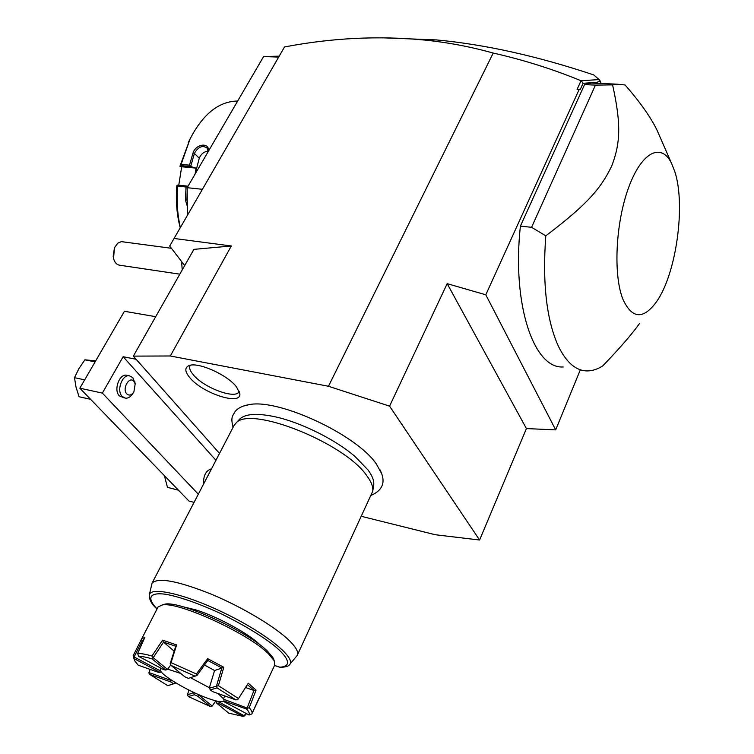 <?xml version="1.0" encoding="UTF-8"?>
<svg xmlns="http://www.w3.org/2000/svg" width="754" height="754" viewBox="0 0 754 754"><rect width="100%" height="100%" fill="white"/><g stroke="black" fill="none" stroke-linecap="round" stroke-linejoin="round"><path stroke-width="1.13" d="M361.515 516.358L435.284 534.737L479.591 540.024L389.573 406.142L328.471 386.265L170.319 355.982L133.326 356.114L219.518 453.408M381.628 473.597L376.5 464.228C357.302 435.105 279.093 398.546 249.414 404.587L242.911 406.227M236.436 386.821L239.753 393.22C242.59 406.434 202.345 393.531 189.612 377.434C184.909 371.675 184.598 367.782 188.688 365.765C197.133 361.345 227.161 374.549 236.436 386.821M133.326 356.114L193.891 249.367L231.327 245.974L170.319 355.982M601.042 83.477L600.203 81.036L597.206 82.29L583.068 83.308L580.335 89.311L577.074 89.453L581.042 80.744C552.663 69.085 523.389 59.858 493.21 53.063L328.471 386.265M493.21 53.063C470.562 46.729 447.631 42.384 424.417 40.037C378.508 35.598 331.873 37.898 284.522 46.955L169.688 246.058L184.702 265.568M231.327 245.974L174.051 238.462M278.678 57.097L263.608 56.541L279.216 56.154M202.411 189.292L187.162 187.699L263.608 56.541M187.407 215.314L187.162 187.699M180.357 227.538C177.388 214.456 176.483 200.658 177.633 186.134L177.576 185.098L176.832 185.625C175.635 200.564 176.756 214.607 180.225 227.765M187.331 206.36L185.493 200.083L186.002 187.011L177.633 186.134M181.101 164.372L190.093 138.934L179.933 166.248L181.101 164.372L189.499 165.154L193.043 152.93C196.059 143.646 209.433 142.214 208.519 151.054M190.093 138.934C202.572 114.806 217.812 102.195 235.804 101.083L237.651 101.074M188.293 142.478L190.017 139.094M180.687 165.607L190.743 166.549L189.499 165.154M193.043 152.93L194.4 153.448C198.132 146.842 202.345 145.013 207.048 147.972L208.198 151.601M190.696 166.417L194.4 153.448L199.263 158.217L195.182 173.948M185.493 200.083L186.945 200.083L187.19 190.753M187.294 202.769L187.275 199.98M187.435 187.228L187.529 186.229L186.002 187.011M188.01 186.247L187.529 186.229M187.605 186.134L177.576 185.098M179.933 166.248L181.695 166.766L178.755 185.22M181.695 166.766L196.049 168.123L190.743 166.549M196.049 168.123L195.097 174.099M208.198 151.215C204.117 151.535 201.139 153.863 199.263 158.217M479.591 540.024L526.424 428.583L555.689 429.874L580.335 369.78M555.689 429.874L485.802 294.805L447.169 283.655L526.424 428.583M447.169 283.655L389.573 406.142M485.802 294.805L578.959 89.886L577.074 89.453M581.042 80.744L599.128 79.575L593.718 74.929C537.555 56.116 485.114 44.448 436.396 39.915L381.863 37.785M583.068 83.308L581.277 80.801M580.335 89.311L578.959 89.886M597.677 83.336L591.409 83.063L584.548 84.627L520.392 226.125C511.712 305.398 534.181 369.111 563.181 366.962M599.128 79.575L600.203 81.036M597.206 82.29L599.722 80.603M520.392 226.125L531.579 227.312L595.443 85.108L612.597 84.882L616.64 84.146L625.066 84.966C640.127 102.139 650.834 117.341 657.196 130.555L660.683 138.519M531.579 227.312L545.792 235.823C542.314 283.306 546.537 320.158 558.46 346.388C566.49 362.693 576.094 370.864 587.281 370.921C592.456 370.902 597.668 369.177 602.917 365.756C620.024 347.924 632.229 333.834 639.524 323.494M595.443 85.108L584.548 84.627M622.992 299.442C613.125 275.323 615.537 222.854 628.685 187.407C641.72 151.686 661.343 142.327 671.522 163.288L674.802 171.582C686.017 205.474 676.036 274.805 656.291 302.052C643.181 319.753 632.078 318.885 622.992 299.442M612.597 84.882C621.522 125.155 620.203 143.741 611.711 166.04C601.051 188.048 587.979 203.985 545.792 235.823M181.62 261.563L182.214 269.951M171.412 248.292L121.29 241.619L117.784 243.184L114.467 247.717L113.534 258.565C114.759 262.722 116.945 264.956 120.103 265.276L179.82 274.173M113.147 256.492L114.467 247.717M155.701 316.68L124.429 311.279L79.849 388.197L188.934 501.024L194.061 502.371M79.849 388.197L102.365 393.107L123.138 356.717L136.125 359.272M215.946 460.289L123.138 356.717M102.365 393.107L198.311 494.19M203.589 484.04C203.231 475.661 205.87 470.59 211.506 468.818M124.401 397.942L119.339 395.831C113.477 390.299 119.094 373.993 126.418 375.172L127.596 375.417M178.481 490.204L167.473 487.357L164.372 475.614M90.603 399.318L79.047 396.745L76.003 387.075L74.486 377.679L78.934 368.565L84.891 359.828L95.098 361.892M74.486 377.679L84.693 379.846M84.891 359.828L95.701 360.846M206.539 478.375L210.083 471.561M133.863 391.995L135.192 383.909L133.873 381.307C129.264 375.699 121.771 388.951 126.795 393.899C129.16 395.916 131.516 395.284 133.863 391.995L132.779 393.588C130.715 396.783 128.312 398.319 125.588 398.197L122.167 396.444C116.314 390.911 121.941 374.578 129.254 375.756L132.789 377.584L135.107 383.428M236.002 423.069L240.243 418.574C246.2 413.654 258.009 413.098 275.662 416.915C301.204 422.56 335.558 439.686 354.964 456.453L368.018 469.959C372.391 475.925 374.286 480.977 373.692 485.105L372.73 491.24C373.334 487.056 371.383 481.919 366.896 475.84C344.729 442.824 250.045 405.247 236.002 423.069L234.098 425.369L152.082 583.134L149.245 595.085C150.319 585.811 187.68 594.661 228.151 614.915C268.688 635.056 297.161 659.024 289.3 664.915L297.189 655.48C298.82 652.446 296.35 647.629 289.781 641.041C275.87 627.187 242.609 607.215 211.308 594.171C177.69 580.834 157.944 577.149 152.082 583.134M297.189 655.48L372.73 491.24M289.3 664.915C288.575 666.225 285.691 667.036 280.658 667.375L279.725 667.158C291.666 666.847 289.979 658.553 273.825 645.292C259.828 634.595 242.025 623.973 220.404 613.407C198.764 603.502 180.706 597.14 166.219 594.331C149.339 591.899 146.399 597.913 157.068 608.912M182.449 606.631L195.531 609.788C217.529 616.555 249.819 634.218 260.253 645.104M274.022 660.193L273.259 658.119L267.557 651.22C248.179 631.616 180.394 600.636 164.956 604.124L161.959 605.01M256.068 690.108L249.244 707.742C251.742 710.57 252.618 712.634 251.855 713.944L274.71 665.103L274.22 660.749L268.339 653.652C248.33 633.454 178.161 601.372 162.317 604.962L158.076 606.951L141.667 638.883L144.891 637.328L137.643 653.445C140.913 653.388 145.682 654.236 151.95 656.008L162.562 640.155L176.615 644.906L171.045 662.662L196.398 673.972L207.67 658.657L223.787 667.271L218.406 685.688L238.509 698.553L248.273 683.209L256.068 690.108L254.164 690.541L247.416 684.575M134.033 658.996L133.147 655.735L141.667 638.883M246.52 713.633L244.456 715.923L219.282 702.153L218.632 703.463L216.502 703.011L228.764 713.161L242.826 716.3L218.632 703.463M252.053 713.454L259.008 698.204M251.855 713.944L249.065 714.99C249.828 713.755 249.027 711.795 246.662 709.109L224.07 701.022L224.504 701.946L249.065 714.99M171.158 679.976L170.724 681.927L149.782 674.425L148.849 672.917L150.018 669.373M161.648 668.581L160.461 669.25C157.124 672.851 187.284 691.173 208.217 698.458C217.378 701.701 222.656 702.539 224.07 700.984M223.75 699.043L218.029 693.539M209.433 687.771L190.658 677.761M180.866 673.501L167.822 669.175M210.178 689.957L213.014 691.757L235.785 699.853L217.039 687.874L210.178 689.957L209.508 687.318L214.57 670.523L204.579 665.056M224.07 701.022L223.702 698.308L224.701 695.914M170.809 664.858L167.52 669.411L153.213 657.667L163.543 642.144L174.136 651.117M171.045 662.662L170.187 663.586L175.748 646.244L163.543 642.144M167.52 669.411L165.71 670.033L151.931 658.77L152.657 657.752L151.95 656.008M151.931 658.77C146.135 657.139 141.686 656.329 138.585 656.338L163.646 669.637L165.71 670.033M143.976 639.345L142.101 640.721L143.128 641.23M142.252 640.768L134.089 656.951L159.773 670.579L160.348 670.183M159.773 670.579L158.698 671.682L134.033 658.6L133.147 655.735M134.033 658.6L134.561 660.627L138.189 665.169L159.282 672.662L158.698 671.682M159.282 672.662L161.215 671.833M170.79 680.362L149 672.577L150.121 669.411M149.782 674.425L167.822 685.706L173.505 683.671L170.724 681.927M173.505 683.671L175.682 682.822M167.822 685.706L175.343 683.218M193.929 692.492L187.463 694.905L188.877 690.051M193.74 692.973L194.381 694.736L188.34 696.564L187.463 694.905M188.34 696.564L210.206 706.423L197.784 696.262L194.381 694.736M197.784 696.262L199.452 694.981M216.502 703.011L215.823 700.843L212.204 706.055L199.301 695.471M210.206 706.423L212.204 706.055M142.101 640.721L141.507 639.194M137.643 653.445L138.585 656.338M163.345 642.04L162.562 640.155M153.213 657.667L152.657 657.752M176.615 644.906L175.748 646.244M223.787 667.271L221.996 668.035L207.774 660.438L196.935 675.527L188.368 678.364L196.511 675.622L196.398 673.972M194.834 676.055L171.205 665.509L184.815 676.772L188.368 678.364M170.215 663.878L171.205 665.509M207.774 660.438L207.67 658.657M214.57 670.523L221.996 668.035M218.406 685.688L209.376 688.148M221.817 667.969L216.502 685.942M235.785 699.853L237.614 699.731L238.509 698.553M216.747 686.394L217.039 687.874M245.55 687.516L254.164 690.541M249.244 707.742L247.51 708.176L223.759 699.278M253.985 690.438L247.284 707.676M247.51 708.176L246.662 709.109M245.738 713.218L244.475 715.518M244.456 715.923L242.826 716.3M219.282 701.569L219.282 702.153M190.272 365.294C188.886 367.509 189.829 370.6 193.109 374.559C203.684 387.961 236.794 400.091 239.207 391.269M274.55 665.443L279.725 667.158M237.585 101.187L235.804 101.083M424.417 40.037L436.396 39.915M591.409 83.063L616.64 84.146M671.522 163.288L657.196 130.555M126.418 375.172L129.254 375.756M135.192 383.909L134.768 381.486M249.414 404.587C242.995 405.595 238.264 407.876 235.22 411.401C232.609 416.133 230.47 416.858 233.061 427.358M379.912 469.657C386.039 481.495 383.145 490.053 371.232 495.321M149.245 595.085C149.188 599.713 151.78 604.359 157.011 609.025M274.531 665.49L279.941 667.29M162.317 604.962L164.956 604.124M160.461 669.25L160.979 668.223M274.22 660.749L273.259 658.119"/></g></svg>
